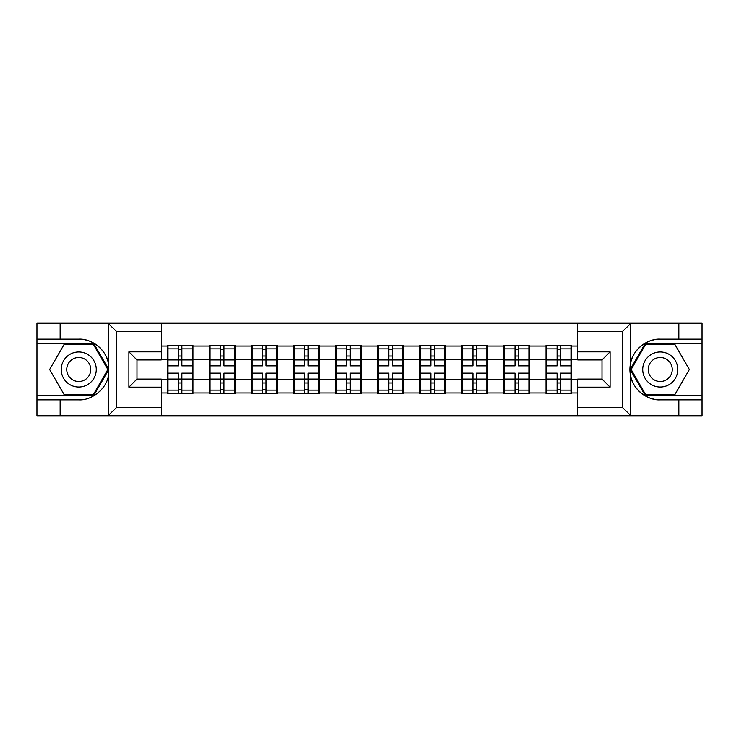 <?xml version="1.0" encoding="UTF-8"?>
<svg xmlns="http://www.w3.org/2000/svg" width="739" height="739" viewBox="0 0 739 739"><rect width="100%" height="100%" fill="white"/><g stroke="black" fill="none" stroke-linecap="round" stroke-linejoin="round"><path stroke-width="1.11" d="M161.287 415.752L577.713 415.752L577.713 379.07L601.989 379.07L601.989 359.93L577.713 359.93L577.713 323.248L161.287 323.248L161.287 359.93L137.011 359.93L137.011 379.07L161.287 379.07L161.287 415.752L108.042 415.752L116.383 407.66L161.287 407.66M108.042 415.752L36.95 415.752L36.95 399.845L60.145 399.845L60.145 415.752L117.325 415.752M571.644 367.477L570.97 367.477M546.694 367.477L546.019 367.477M546.019 371.523L546.694 371.523M570.97 371.523L571.644 371.523M529.567 367.477L528.893 367.477M504.626 367.477L503.952 367.477M503.952 371.523L504.626 371.523M528.893 371.523L529.567 371.523M487.5 367.477L486.825 367.477M462.549 367.477L461.875 367.477M461.875 371.523L462.549 371.523M486.825 371.523L487.5 371.523M445.423 367.477L444.749 367.477M420.473 367.477L419.798 367.477M419.798 371.523L420.473 371.523M444.749 371.523L445.423 371.523M403.346 367.477L402.672 367.477M378.405 367.477L377.731 367.477M377.731 371.523L378.405 371.523M402.672 371.523L403.346 371.523M361.269 367.477L360.595 367.477M336.328 367.477L335.654 367.477M335.654 371.523L336.328 371.523M360.595 371.523L361.269 371.523M319.202 367.477L318.527 367.477M294.251 367.477L293.577 367.477M293.577 371.523L294.251 371.523M318.527 371.523L319.202 371.523M277.125 367.477L276.451 367.477M252.175 367.477L251.5 367.477M251.5 371.523L252.175 371.523M276.451 371.523L277.125 371.523M235.048 367.477L234.374 367.477M210.107 367.477L209.433 367.477M209.433 371.523L210.107 371.523M234.374 371.523L235.048 371.523M577.713 346.037L571.644 346.037L571.644 345.224L546.019 345.224L546.019 359.523L529.567 359.523L529.567 379.476L546.019 379.476L546.019 359.523M577.713 392.963L571.644 392.963L571.644 393.776L546.019 393.776L546.019 392.963L529.567 392.963L529.567 393.776L503.952 393.776L503.952 392.963L487.5 392.963L487.5 393.776L461.875 393.776L461.875 392.963L445.423 392.963L445.423 393.776L419.798 393.776L419.798 392.963L403.346 392.963L403.346 393.776L377.731 393.776L377.731 392.963L361.269 392.963L361.269 393.776L335.654 393.776L335.654 392.963L319.202 392.963L319.202 393.776L293.577 393.776L293.577 392.963L277.125 392.963L277.125 393.776L251.5 393.776L251.5 392.963L235.048 392.963L235.048 393.776L209.433 393.776L209.433 392.963L192.981 392.963L192.981 393.776L167.356 393.776L167.356 392.963L161.287 392.963M161.287 346.037L167.356 346.037L167.356 359.523L161.287 359.523M546.019 346.037L529.567 346.037L529.567 345.224L503.952 345.224L503.952 346.037L487.5 346.037L487.5 345.224L461.875 345.224L461.875 346.037L445.423 346.037L445.423 345.224L419.798 345.224L419.798 346.037L403.346 346.037L403.346 345.224L377.731 345.224L377.731 346.037L361.269 346.037L361.269 345.224L335.654 345.224L335.654 346.037L319.202 346.037L319.202 345.224L293.577 345.224L293.577 346.037L277.125 346.037L277.125 345.224L251.5 345.224L251.5 346.037L235.048 346.037L235.048 345.224L209.433 345.224L209.433 346.037L192.981 346.037L192.981 345.224L167.356 345.224L167.356 346.037M546.019 379.476L546.019 392.963M529.567 379.476L529.567 392.963M529.567 346.037L529.567 359.523M487.5 379.476L503.952 379.476L503.952 359.523L487.5 359.523L487.5 392.963M503.952 379.476L503.952 392.963M503.952 346.037L503.952 359.523M487.5 346.037L487.5 359.523M445.423 379.476L461.875 379.476L461.875 359.523L445.423 359.523L445.423 392.963M461.875 379.476L461.875 392.963M461.875 346.037L461.875 359.523M445.423 346.037L445.423 359.523M403.346 379.476L419.798 379.476L419.798 359.523L403.346 359.523L403.346 392.963M419.798 379.476L419.798 392.963M419.798 346.037L419.798 359.523M403.346 346.037L403.346 359.523M361.269 379.476L377.731 379.476L377.731 359.523L361.269 359.523L361.269 392.963M377.731 379.476L377.731 392.963M377.731 346.037L377.731 359.523M361.269 346.037L361.269 359.523M319.202 379.476L335.654 379.476L335.654 359.523L319.202 359.523L319.202 392.963M335.654 379.476L335.654 392.963M335.654 346.037L335.654 359.523M319.202 346.037L319.202 359.523M277.125 379.476L293.577 379.476L293.577 359.523L277.125 359.523L277.125 392.963M293.577 379.476L293.577 392.963M293.577 346.037L293.577 359.523M277.125 346.037L277.125 359.523M235.048 379.476L251.5 379.476L251.5 359.523L235.048 359.523L235.048 392.963M251.5 379.476L251.5 392.963M251.5 346.037L251.5 359.523M235.048 346.037L235.048 359.523M192.981 379.476L209.433 379.476L209.433 359.523L192.981 359.523L192.981 392.963M209.433 379.476L209.433 392.963M209.433 346.037L209.433 359.523M192.981 346.037L192.981 359.523M192.981 367.477L192.306 367.477M168.03 367.477L167.356 367.477M167.356 371.523L168.03 371.523M192.306 371.523L192.981 371.523M161.287 379.476L167.356 379.476L167.356 359.523M167.356 379.476L167.356 392.963M117.325 323.248L36.95 323.248L36.95 395.531L93.779 395.531L108.809 369.5L93.779 343.469L36.95 343.469M577.713 359.523L571.644 359.523L571.644 379.476L577.713 379.476M571.644 379.476L571.644 392.963M571.644 346.037L571.644 359.523M192.306 373.14L192.306 393.102L181.914 393.102L181.914 373.14L192.306 373.14L192.306 345.898L181.914 345.898L181.914 348.863L192.306 348.863M168.03 359.939L178.413 359.939L178.413 345.898L168.03 345.898L168.03 373.14L178.413 373.14L178.413 393.102L168.03 393.102L168.03 390.137L178.413 390.137M178.413 356.032L181.914 356.032M181.914 349.27L178.413 349.27M178.413 359.967L181.914 359.967M178.413 359.939L178.413 365.86L168.03 365.86M168.03 348.863L178.413 348.863M178.413 379.033L181.914 379.033M178.413 389.73L181.914 389.73M178.413 382.968L181.914 382.968M168.03 373.14L168.03 390.137M181.914 390.137L192.306 390.137M181.914 348.863L181.914 365.86L192.306 365.86M234.374 373.14L234.374 393.102L223.991 393.102L223.991 373.14L234.374 373.14L234.374 345.898L223.991 345.898L223.991 348.863L234.374 348.863M210.107 359.939L220.49 359.939L220.49 345.898L210.107 345.898L210.107 373.14L220.49 373.14L220.49 393.102L210.107 393.102L210.107 390.137L220.49 390.137M220.49 356.032L223.991 356.032M223.991 349.27L220.49 349.27M220.49 359.967L223.991 359.967M220.49 359.939L220.49 365.86L210.107 365.86M210.107 348.863L220.49 348.863M220.49 379.033L223.991 379.033M220.49 389.73L223.991 389.73M220.49 382.968L223.991 382.968M210.107 373.14L210.107 390.137M223.991 390.137L234.374 390.137M223.991 348.863L223.991 365.86L234.374 365.86M276.451 373.14L276.451 393.102L266.068 393.102L266.068 373.14L276.451 373.14L276.451 345.898L266.068 345.898L266.068 348.863L276.451 348.863M252.175 359.939L262.557 359.939L262.557 345.898L252.175 345.898L252.175 373.14L262.557 373.14L262.557 393.102L252.175 393.102L252.175 390.137L262.557 390.137M262.557 356.032L266.068 356.032M266.068 349.27L262.557 349.27M262.557 359.967L266.068 359.967M262.557 359.939L262.557 365.86L252.175 365.86M252.175 348.863L262.557 348.863M262.557 379.033L266.068 379.033M262.557 389.73L266.068 389.73M262.557 382.968L266.068 382.968M252.175 373.14L252.175 390.137M266.068 390.137L276.451 390.137M266.068 348.863L266.068 365.86L276.451 365.86M318.527 373.14L318.527 393.102L308.145 393.102L308.145 373.14L318.527 373.14L318.527 345.898L308.145 345.898L308.145 348.863L318.527 348.863M294.251 359.939L304.634 359.939L304.634 345.898L294.251 345.898L294.251 373.14L304.634 373.14L304.634 393.102L294.251 393.102L294.251 390.137L304.634 390.137M304.634 356.032L308.145 356.032M308.145 349.27L304.634 349.27M304.634 359.967L308.145 359.967M304.634 359.939L304.634 365.86L294.251 365.86M294.251 348.863L304.634 348.863M304.634 379.033L308.145 379.033M304.634 389.73L308.145 389.73M304.634 382.968L308.145 382.968M294.251 373.14L294.251 390.137M308.145 390.137L318.527 390.137M308.145 348.863L308.145 365.86L318.527 365.86M360.595 373.14L360.595 393.102L350.212 393.102L350.212 373.14L360.595 373.14L360.595 345.898L350.212 345.898L350.212 348.863L360.595 348.863M336.328 359.939L346.711 359.939L346.711 345.898L336.328 345.898L336.328 373.14L346.711 373.14L346.711 393.102L336.328 393.102L336.328 390.137L346.711 390.137M346.711 356.032L350.212 356.032M350.212 349.27L346.711 349.27M346.711 359.967L350.212 359.967M346.711 359.939L346.711 365.86L336.328 365.86M336.328 348.863L346.711 348.863M346.711 379.033L350.212 379.033M346.711 389.73L350.212 389.73M346.711 382.968L350.212 382.968M336.328 373.14L336.328 390.137M350.212 390.137L360.595 390.137M350.212 348.863L350.212 365.86L360.595 365.86M402.672 373.14L402.672 393.102L392.289 393.102L392.289 373.14L402.672 373.14L402.672 345.898L392.289 345.898L392.289 348.863L402.672 348.863M378.405 359.939L388.788 359.939L388.788 345.898L378.405 345.898L378.405 373.14L388.788 373.14L388.788 393.102L378.405 393.102L378.405 390.137L388.788 390.137M388.788 356.032L392.289 356.032M392.289 349.27L388.788 349.27M388.788 359.967L392.289 359.967M388.788 359.939L388.788 365.86L378.405 365.86M378.405 348.863L388.788 348.863M388.788 379.033L392.289 379.033M388.788 389.73L392.289 389.73M388.788 382.968L392.289 382.968M378.405 373.14L378.405 390.137M392.289 390.137L402.672 390.137M392.289 348.863L392.289 365.86L402.672 365.86M69.993 384.686A17.533 17.533 0 0 0 93.936 378.266A17.533 17.533 0 0 0 87.516 354.314A17.533 17.533 0 0 0 63.572 360.734A17.533 17.533 0 0 0 69.993 384.686M72.755 379.892A12 12 0 0 0 89.151 375.504A12 12 0 0 0 84.754 359.108A12 12 0 0 0 68.358 363.496A12 12 0 0 0 72.755 379.892M64.191 344.282L93.317 344.282L107.876 369.5L93.317 394.718L64.191 394.718L49.633 369.5L64.191 344.282M651.484 384.686A17.533 17.533 0 0 0 675.428 378.266A17.533 17.533 0 0 0 669.007 354.314A17.533 17.533 0 0 0 645.064 360.734A17.533 17.533 0 0 0 651.484 384.686M654.246 379.892A12 12 0 0 0 670.642 375.504A12 12 0 0 0 666.245 359.108A12 12 0 0 0 649.849 363.496A12 12 0 0 0 654.246 379.892M645.683 344.282L674.809 344.282L689.367 369.5L674.809 394.718L645.683 394.718L631.124 369.5L645.683 344.282M60.145 399.845L78.759 399.845C91.978 400.677 106.785 388.502 108.522 375.375L108.522 363.625C106.785 350.498 91.978 338.323 78.759 339.155L36.95 339.155M36.95 399.845L36.95 395.531M161.287 331.34L116.383 331.34L108.042 323.248L60.145 323.248L60.145 339.155M108.042 323.248L161.287 323.248M78.759 339.155A30.345 30.345 0 0 1 108.522 363.625L108.522 323.479M137.011 359.93L128.919 351.838L161.287 351.838M161.287 387.162L128.919 387.162L137.011 379.07M577.713 323.248L630.958 323.248L622.617 331.34L577.713 331.34M678.855 339.155L678.855 323.248L702.05 323.248L702.05 339.155L660.241 339.155C647.022 338.323 632.214 350.498 630.478 363.625L630.478 375.375C632.214 388.502 647.022 400.677 660.241 399.845L702.05 399.845L702.05 343.469L645.221 343.469L630.191 369.5L645.221 395.531L702.05 395.531M630.958 323.248L678.855 323.248M577.713 407.66L622.617 407.66L630.958 415.752L702.05 415.752L702.05 399.845M702.05 339.155L702.05 343.469M678.855 415.752L678.855 399.845M630.958 415.752L577.713 415.752M660.241 399.845A30.345 30.345 0 0 1 629.905 369.5A30.345 30.345 0 0 1 660.241 339.155M601.989 379.07L610.081 387.162L577.713 387.162M577.713 351.838L610.081 351.838L601.989 359.93M444.749 373.14L444.749 393.102L434.366 393.102L434.366 373.14L444.749 373.14L444.749 345.898L434.366 345.898L434.366 348.863L444.749 348.863M420.473 359.939L430.855 359.939L430.855 345.898L420.473 345.898L420.473 373.14L430.855 373.14L430.855 393.102L420.473 393.102L420.473 390.137L430.855 390.137M430.855 356.032L434.366 356.032M434.366 349.27L430.855 349.27M430.855 359.967L434.366 359.967M430.855 359.939L430.855 365.86L420.473 365.86M420.473 348.863L430.855 348.863M430.855 379.033L434.366 379.033M430.855 389.73L434.366 389.73M430.855 382.968L434.366 382.968M420.473 373.14L420.473 390.137M434.366 390.137L444.749 390.137M434.366 348.863L434.366 365.86L444.749 365.86M486.825 373.14L486.825 393.102L476.443 393.102L476.443 373.14L486.825 373.14L486.825 345.898L476.443 345.898L476.443 348.863L486.825 348.863M462.549 359.939L472.932 359.939L472.932 345.898L462.549 345.898L462.549 373.14L472.932 373.14L472.932 393.102L462.549 393.102L462.549 390.137L472.932 390.137M472.932 356.032L476.443 356.032M476.443 349.27L472.932 349.27M472.932 359.967L476.443 359.967M472.932 359.939L472.932 365.86L462.549 365.86M462.549 348.863L472.932 348.863M472.932 379.033L476.443 379.033M472.932 389.73L476.443 389.73M472.932 382.968L476.443 382.968M462.549 373.14L462.549 390.137M476.443 390.137L486.825 390.137M476.443 348.863L476.443 365.86L486.825 365.86M528.893 373.14L528.893 393.102L518.51 393.102L518.51 373.14L528.893 373.14L528.893 345.898L518.51 345.898L518.51 348.863L528.893 348.863M504.626 359.939L515.009 359.939L515.009 345.898L504.626 345.898L504.626 373.14L515.009 373.14L515.009 393.102L504.626 393.102L504.626 390.137L515.009 390.137M515.009 356.032L518.51 356.032M518.51 349.27L515.009 349.27M515.009 359.967L518.51 359.967M515.009 359.939L515.009 365.86L504.626 365.86M504.626 348.863L515.009 348.863M515.009 379.033L518.51 379.033M515.009 389.73L518.51 389.73M515.009 382.968L518.51 382.968M504.626 373.14L504.626 390.137M518.51 390.137L528.893 390.137M518.51 348.863L518.51 365.86L528.893 365.86M570.97 373.14L570.97 393.102L560.587 393.102L560.587 373.14L570.97 373.14L570.97 345.898L560.587 345.898L560.587 348.863L570.97 348.863M546.694 359.939L557.086 359.939L557.086 345.898L546.694 345.898L546.694 373.14L557.086 373.14L557.086 393.102L546.694 393.102L546.694 390.137L557.086 390.137M557.086 356.032L560.587 356.032M560.587 349.27L557.086 349.27M557.086 359.967L560.587 359.967M557.086 359.939L557.086 365.86L546.694 365.86M546.694 348.863L557.086 348.863M557.086 379.033L560.587 379.033M557.086 389.73L560.587 389.73M557.086 382.968L560.587 382.968M546.694 373.14L546.694 390.137M560.587 390.137L570.97 390.137M560.587 348.863L560.587 365.86L570.97 365.86M168.03 379.061L178.413 379.061M181.914 379.061L192.306 379.061M181.914 359.939L192.306 359.939M210.107 379.061L220.49 379.061M223.991 379.061L234.374 379.061M223.991 359.939L234.374 359.939M252.175 379.061L262.557 379.061M266.068 379.061L276.451 379.061M266.068 359.939L276.451 359.939M294.251 379.061L304.634 379.061M308.145 379.061L318.527 379.061M308.145 359.939L318.527 359.939M336.328 379.061L346.711 379.061M350.212 379.061L360.595 379.061M350.212 359.939L360.595 359.939M378.405 379.061L388.788 379.061M392.289 379.061L402.672 379.061M392.289 359.939L402.672 359.939M108.522 415.521L108.522 375.375M116.383 331.34L116.383 407.66M128.919 387.162L128.919 351.838M630.478 323.479L630.478 363.625M630.478 375.375L630.478 415.521M622.617 407.66L622.617 331.34M610.081 351.838L610.081 387.162M420.473 379.061L430.855 379.061M434.366 379.061L444.749 379.061M434.366 359.939L444.749 359.939M462.549 379.061L472.932 379.061M476.443 379.061L486.825 379.061M476.443 359.939L486.825 359.939M504.626 379.061L515.009 379.061M518.51 379.061L528.893 379.061M518.51 359.939L528.893 359.939M546.694 379.061L557.086 379.061M560.587 379.061L570.97 379.061M560.587 359.939L570.97 359.939"/></g></svg>
